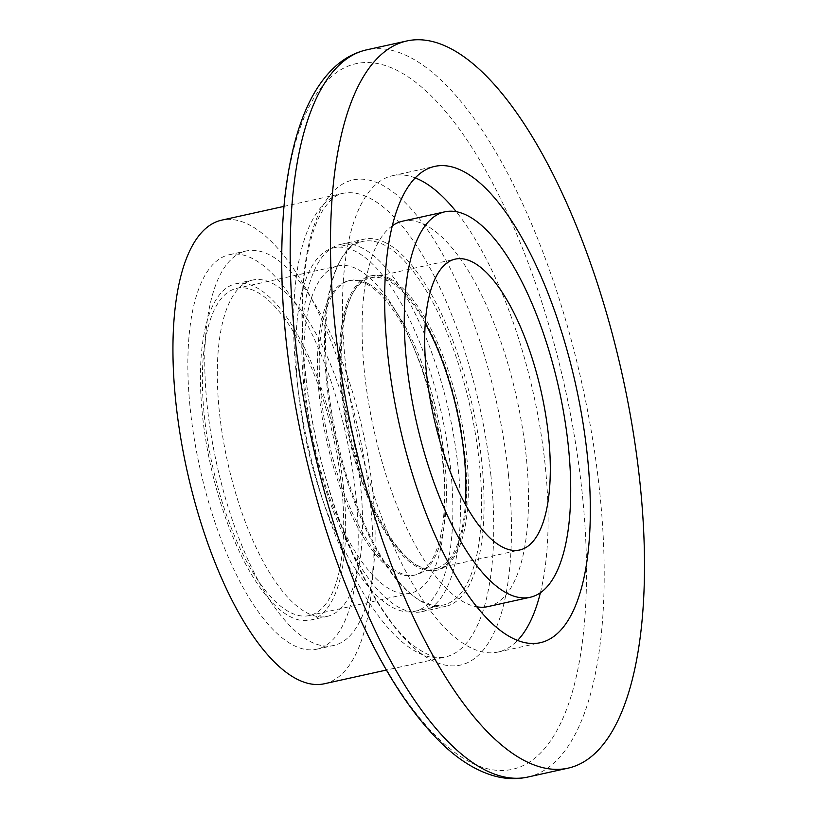<?xml version="1.0" encoding="UTF-8"?>
<svg xmlns="http://www.w3.org/2000/svg" width="818" height="818" viewBox="0 0 818 818"><rect width="100%" height="100%" fill="white"/><g stroke="black" fill="none" stroke-linecap="round" stroke-linejoin="round"><path stroke-width="0.61" stroke-dasharray="4.09 3.07" d="M324.296 683.776A237.424 88.007 77.5 0 0 370.319 502.528A237.424 88.007 77.5 0 0 221.811 220.124M355.82 494.992A202.036 74.898 77.5 0 0 229.449 254.674A202.036 74.898 77.5 0 0 199.919 468.111A202.036 74.898 77.5 0 0 316.658 649.226A202.036 74.898 77.5 0 0 355.82 494.992M372.711 491.26A202.036 74.898 77.5 0 0 246.341 250.942A202.036 74.898 77.5 0 0 216.811 464.379A202.036 74.898 77.5 0 0 333.539 645.494A202.036 74.898 77.5 0 0 372.711 491.26M360.503 484.91A172.25 63.855 77.5 0 0 252.762 280.032A172.25 63.855 77.5 0 0 227.588 461.996A172.25 63.855 77.5 0 0 327.108 616.404A172.25 63.855 77.5 0 0 360.503 484.91M343.621 488.643A172.25 63.855 77.5 0 0 235.881 283.764A172.25 63.855 77.5 0 0 210.707 465.728A172.25 63.855 77.5 0 0 310.226 620.136A172.25 63.855 77.5 0 0 343.621 488.643M341.709 487.651A167.588 62.127 77.5 0 0 236.883 288.304A167.588 62.127 77.5 0 0 212.394 465.36A167.588 62.127 77.5 0 0 309.224 615.586A167.588 62.127 77.5 0 0 341.709 487.651M443.029 465.258A167.588 62.127 77.5 0 0 338.202 265.911A167.588 62.127 77.5 0 0 313.713 442.957A167.588 62.127 77.5 0 0 410.544 593.193A167.588 62.127 77.5 0 0 443.029 465.258M450.657 469.225A186.207 69.029 77.5 0 0 334.184 247.731A186.207 69.029 77.5 0 0 306.975 444.45A186.207 69.029 77.5 0 0 414.562 611.373A186.207 69.029 77.5 0 0 450.657 469.225M479.368 462.876A186.207 69.029 77.5 0 0 362.895 241.382A186.207 69.029 77.5 0 0 335.677 438.111A186.207 69.029 77.5 0 0 443.274 605.034A186.207 69.029 77.5 0 0 479.368 462.876M425.299 323.386A148.968 55.225 77.5 0 0 370.932 277.752A148.968 55.225 77.5 0 0 349.163 435.125A148.968 55.225 77.5 0 0 435.227 568.663A148.968 55.225 77.5 0 0 465.299 504.369M487.896 606.608A197.383 73.17 77.5 0 0 526.158 455.923A197.383 73.17 77.5 0 0 402.701 221.146M392.415 225.727A197.383 73.17 77.5 0 0 373.857 429.665A197.383 73.17 77.5 0 0 476.638 606.792M540.401 592.692A243.938 90.43 77.5 0 0 545.238 465.841A243.938 90.43 77.5 0 0 456.178 211.637M415.288 177.935A243.938 90.43 77.5 0 0 392.65 175.686A243.938 90.43 77.5 0 0 357.006 433.397A243.938 90.43 77.5 0 0 497.947 652.069A243.938 90.43 77.5 0 0 517.528 640.494M367.916 283.457A150.829 55.91 77.5 0 0 350.268 280.41A150.829 55.91 77.5 0 0 321.024 395.554A150.829 55.91 77.5 0 0 415.37 574.962A150.829 55.91 77.5 0 0 441.679 437.834A150.829 55.91 77.5 0 0 367.916 283.457M366.229 283.826A150.829 55.91 77.5 0 0 348.58 280.789A150.829 55.91 77.5 0 0 326.535 440.125A150.829 55.91 77.5 0 0 413.683 575.34A150.829 55.91 77.5 0 0 439.992 438.213A150.829 55.91 77.5 0 0 366.229 283.826M362.548 248.212A188.079 69.714 77.5 0 0 340.544 244.418A188.079 69.714 77.5 0 0 313.049 443.111A188.079 69.714 77.5 0 0 421.72 611.7A188.079 69.714 77.5 0 0 454.522 440.718A188.079 69.714 77.5 0 0 362.548 248.212M386.188 242.987A188.079 69.714 77.5 0 0 364.184 239.193A188.079 69.714 77.5 0 0 336.699 437.886A188.079 69.714 77.5 0 0 445.36 606.475A188.079 69.714 77.5 0 0 478.162 435.493A188.079 69.714 77.5 0 0 386.188 242.987M389.869 278.601A150.829 55.91 77.5 0 0 372.221 275.564A150.829 55.91 77.5 0 0 350.176 434.9A150.829 55.91 77.5 0 0 437.323 570.115A150.829 55.91 77.5 0 0 463.632 432.988A150.829 55.91 77.5 0 0 389.869 278.601M388.172 278.979A150.829 55.91 77.5 0 0 370.534 275.932A150.829 55.91 77.5 0 0 348.488 435.278A150.829 55.91 77.5 0 0 435.636 570.483A150.829 55.91 77.5 0 0 461.945 433.356A150.829 55.91 77.5 0 0 388.172 278.979M527.6 777.1A372.425 138.058 77.5 0 0 599.788 492.794A372.425 138.058 77.5 0 0 366.842 49.806M582.222 493.326A361.382 133.968 77.5 0 0 329.225 78.569A361.382 133.968 77.5 0 0 391.076 677.12A361.382 133.968 77.5 0 0 582.222 493.326M508.52 475.33A248.457 92.107 77.5 0 0 334.572 190.175A248.457 92.107 77.5 0 0 377.108 601.7A248.457 92.107 77.5 0 0 508.52 475.33M490.943 475.861A237.424 88.007 77.5 0 0 342.445 193.457A237.424 88.007 77.5 0 0 307.752 444.276A237.424 88.007 77.5 0 0 444.92 657.11A237.424 88.007 77.5 0 0 490.943 475.861M283.938 206.392L342.445 193.457C339.214 194.377 332.599 195.113 322.22 211.279C316.382 221.034 311.658 234.469 308.038 251.617C301.065 286.31 300.411 328.57 306.065 378.376C317.998 494.44 373.928 622.038 419.143 649.523C435.37 659.778 441.638 657.631 444.92 657.11L386.413 670.044M316.658 649.226L333.539 645.494M229.449 254.674L246.341 250.942M310.226 620.136L327.108 616.404M235.881 283.764L252.762 280.032M309.224 615.586L410.544 593.193M236.883 288.304L338.202 265.911M414.562 611.373L443.274 605.034M334.184 247.731L362.895 241.382M435.227 568.663L519.665 550.003M370.932 277.752L455.37 259.091M497.947 652.069L540.166 642.733M392.65 175.686L434.869 166.361M413.683 575.34L415.37 574.962M348.58 280.789L350.268 280.41M421.72 611.7L445.36 606.475M340.544 244.418L364.184 239.193M435.636 570.483L437.323 570.115M370.534 275.932L372.221 275.564"/><path stroke-width="1.23" d="M640.085 483.888A372.425 138.058 77.5 0 0 407.139 40.9A372.425 138.058 77.5 0 0 352.711 434.338A372.425 138.058 77.5 0 0 567.886 768.194A372.425 138.058 77.5 0 0 640.085 483.888M283.938 206.392L221.811 220.124A237.424 88.007 77.5 0 0 187.118 470.943A237.424 88.007 77.5 0 0 324.296 683.776L386.413 670.044M465.299 504.369A148.968 55.225 77.5 0 0 464.113 454.941A148.968 55.225 77.5 0 0 425.299 323.386M548.541 436.28A148.968 55.225 77.5 0 0 455.37 259.091A148.968 55.225 77.5 0 0 433.591 416.464A148.968 55.225 77.5 0 0 519.665 550.003A148.968 55.225 77.5 0 0 548.541 436.28M568.377 446.597A197.383 73.17 77.5 0 0 444.92 211.811A197.383 73.17 77.5 0 0 416.065 420.34A197.383 73.17 77.5 0 0 530.115 597.283A197.383 73.17 77.5 0 0 568.377 446.597M444.92 211.811L402.701 221.146A197.383 73.17 77.5 0 0 392.415 225.727M476.638 606.792A197.383 73.17 77.5 0 0 487.896 606.608L530.115 597.283M456.178 211.637A243.938 90.43 77.5 0 0 415.288 177.935M517.528 640.494A243.938 90.43 77.5 0 0 540.401 592.692M587.447 456.516A243.938 90.43 77.5 0 0 434.869 166.361A243.938 90.43 77.5 0 0 399.225 424.061A243.938 90.43 77.5 0 0 540.166 642.733A243.938 90.43 77.5 0 0 587.447 456.516M407.139 40.9L366.842 49.806A372.425 138.058 77.5 0 0 312.415 443.244A372.425 138.058 77.5 0 0 527.6 777.1L567.886 768.194M366.842 49.806C355.441 52.403 345.124 57.781 335.901 65.941C308.948 89.939 291.883 134.193 284.695 198.692C277.527 270.758 283.345 351.29 302.169 440.268C316.822 507.651 336.985 568.991 362.64 624.298C386.822 675.985 413.131 715.658 441.567 743.317C458.264 759.493 475.37 770.239 492.906 775.566C504.645 779.022 516.219 779.544 527.6 777.1"/></g></svg>

